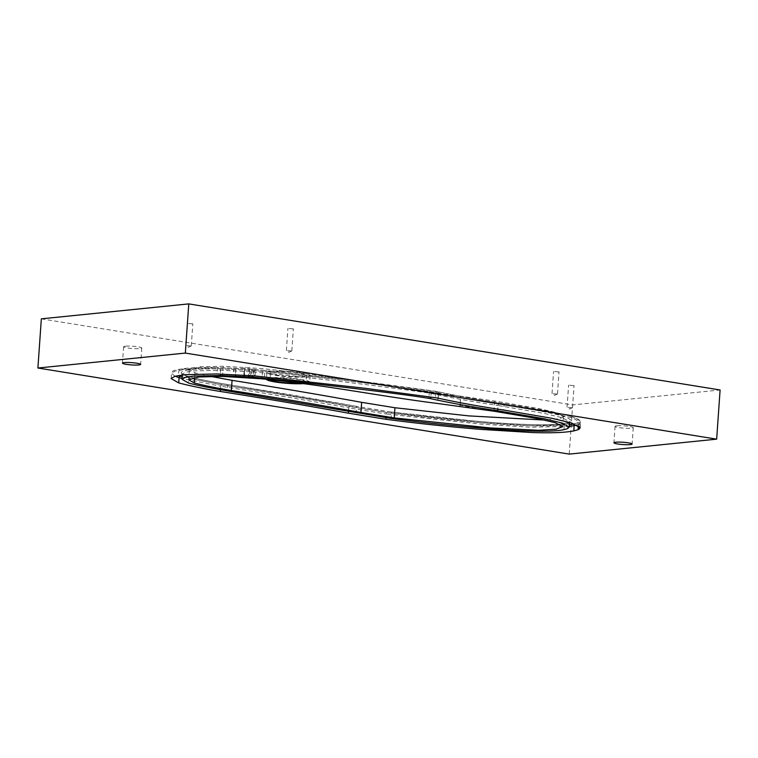 <?xml version="1.0" encoding="UTF-8"?>
<svg xmlns="http://www.w3.org/2000/svg" width="758" height="758" viewBox="0 0 758 758"><rect width="100%" height="100%" fill="white"/><g stroke="black" fill="none" stroke-linecap="round" stroke-linejoin="round"><path stroke-width="0.57" stroke-dasharray="3.79 2.84" d="M573.522 385.651L568.604 385.102L573.522 385.651M571.977 407.776L567.06 407.236L571.977 407.776M558.504 371.951L553.577 371.411L558.504 371.951M556.95 394.084L552.032 393.535L556.95 394.084M292.844 328.906L287.926 328.366L292.844 328.906M291.29 351.039L286.372 350.499L291.29 351.039M192.305 323.884L187.387 323.334L192.305 323.884M190.751 346.018L185.833 345.468L190.751 346.018M303.029 376.461A18.059 2.265 -176 0 0 306.564 375.371A18.059 2.265 -176 0 0 294.265 372.358A18.059 2.265 -176 0 0 274.074 371.771A18.059 2.265 -176 0 0 270.54 372.86A18.059 2.265 -176 0 0 282.838 375.873A18.059 2.265 -176 0 0 303.029 376.461M299.609 383.207A18.059 2.265 -176 0 0 302.575 383.017A18.059 2.265 -176 0 0 306.099 381.937A18.059 2.265 -176 0 0 293.81 378.915A18.059 2.265 -176 0 0 273.61 378.327A18.059 2.265 -176 0 0 270.085 379.417A18.059 2.265 -176 0 0 270.227 379.739M303.238 383.662A21.698 2.719 -176 0 0 305.493 383.491A21.698 2.719 -176 0 0 309.738 382.184A21.698 2.719 -176 0 0 294.966 378.564A21.698 2.719 -176 0 0 270.691 377.854A21.698 2.719 -176 0 0 266.446 379.161A21.698 2.719 -176 0 0 266.475 379.332M271.146 371.297A21.698 2.719 -176 0 0 266.901 372.604A21.698 2.719 -176 0 0 281.682 376.224A21.698 2.719 -176 0 0 305.948 376.934A21.698 2.719 -176 0 0 310.193 375.627A21.698 2.719 -176 0 0 295.421 372.007A21.698 2.719 -176 0 0 271.146 371.297M616.851 425.825A9.115 1.146 -176 0 0 615.07 426.375A9.115 1.146 -176 0 0 621.276 427.9A9.115 1.146 -176 0 0 631.471 428.194A9.115 1.146 -176 0 0 633.252 427.645A9.115 1.146 -176 0 0 627.046 426.119A9.115 1.146 -176 0 0 616.851 425.825M125.383 346.198A9.115 1.146 -176 0 0 123.601 346.747A9.115 1.146 -176 0 0 129.808 348.273A9.115 1.146 -176 0 0 140.003 348.566A9.115 1.146 -176 0 0 141.784 348.017A9.115 1.146 -176 0 0 135.578 346.501A9.115 1.146 -176 0 0 125.383 346.198M41.339 318.843L572.66 404.924L720.1 389.982M569.22 454.108L572.66 404.924M175.06 376.224L171.507 373.324L175.145 371.06L184.876 369.478L217.29 368.701L251.097 370.321L250.737 375.561M255.02 375.949L255.38 370.7A1408.193 176.491 4 0 0 254.792 370.643L254.66 369.478L251.012 369.165L251.097 370.321L254.792 370.643L254.432 375.892M574.327 423.921L578.354 422.49C585.422 416.616 539.715 409.244 503.473 403.588C478.686 399.836 456.78 395.865 437.764 391.696A30.311 3.799 -176 0 0 435.045 391.223C381.596 383.586 324.803 376.66 264.694 370.435L255.238 369.534A1406.867 176.33 -176 0 0 254.66 369.478L217.802 367.573L179.324 369.25L178.026 375.589M182.214 376.916L221.63 384.846C266.399 391.924 309.141 399.163 349.836 406.572L387.016 412.617L481.283 422.661L530.553 425.74L569.476 424.793M253.267 370.416A1398.586 175.287 4 0 1 253.788 370.463L262.723 371.306C321.752 377.427 377.56 384.23 430.127 391.725A22.029 2.757 4 0 1 432.107 392.066C451.408 396.301 473.665 400.319 498.878 404.137C532.135 409.377 576.307 416.284 570.224 421.742L565.582 423.239C552.43 426.422 512.882 424.309 482.495 421.723C450.28 419.041 419.761 415.791 390.939 411.973L355.729 406.25C314.873 398.803 271.904 391.516 226.822 384.391C211.397 381.824 198.35 379.161 187.69 376.394C170.597 371.534 189.282 367.838 220.436 368.739L253.267 370.416L252.679 375.731M249.903 370.112L249.363 375.447M562.711 426.65L563.421 416.483L555.955 412.541L538.739 408.534L494.728 401.058L460.741 396.197L460.115 405.179L460.513 396.169L438.323 393.317L437.612 403.483M563.421 416.483L561.858 417.829L558.655 418.71L544.614 420.055M210.44 376.347L194.986 372.813L189.367 369.639L199.411 366.825L223.222 366.256L261.074 368.54C328.887 375.096 375.864 385.396 438.323 393.317M460.03 406.364L460.115 405.179L479.16 409.007M459.803 406.335L459.888 405.142M260.364 378.706L251.476 377.655L252.177 367.696M249.088 367.422L248.378 377.588M244.398 377.294L237.462 376.925M243.801 375.049L244.303 368.663L217.802 367.573M244.569 369.714L244.247 375.077M264.551 376.849L264.731 370.425L255.238 369.534L255.38 370.7L264.912 371.609C325.182 377.844 382.117 384.789 435.736 392.454L435.376 397.704M435.045 391.223A1.327 0.777 -80.8 0 1 435.168 391.232A1.327 0.777 -80.8 0 1 435.736 392.454A31.637 3.961 4 0 1 438.579 392.947L438.209 398.196M437.764 391.696A1.327 0.891 100.6 0 1 438.579 392.947C457.548 397.107 479.388 401.067 504.108 404.81L503.748 410.059M503.473 403.588A1.327 0.72 98.7 0 1 503.577 403.588A1.327 0.72 98.7 0 1 504.108 404.81L554.382 413.47L572.991 418.094L580.59 422.623L579.567 423.921L579.387 426.441M578.354 422.49A1.327 1.298 -122.1 0 1 579.567 423.921L578.449 424.48L578.363 425.721M577.264 423.03A1.327 1.27 -112.2 0 1 578.449 424.48L576.961 424.992M569.362 426.422L529.823 427.199L480.686 424.101L386.296 414.039L386.04 417.724M387.016 412.617A1.327 0.616 -82.2 0 0 386.296 414.039L348.803 407.937L348.566 411.281M349.836 406.572A1.327 0.929 -78.9 0 0 348.803 407.937C308.136 400.537 265.433 393.298 220.711 386.229L220.474 389.697M221.63 384.846A1.327 0.815 -80.3 0 0 220.711 386.229L182.109 378.536M171.137 378.574L171.507 373.324C173.639 370.141 171.554 370.577 184.762 368.435C198.084 367.213 204.347 367.336 217.745 367.554L216.921 373.94M233.919 368.104L233.227 374.49M498.878 404.137A1.327 0.72 98.7 0 0 498.053 405.53C472.774 401.712 450.46 397.675 431.113 393.44A20.703 2.596 -176 0 0 429.255 393.118C376.821 385.642 321.174 378.858 262.315 372.765L253.466 371.922A1397.259 175.126 -176 0 0 252.945 371.875L220.768 370.236L193.707 370.889L185.511 372.197L182.413 374.092L188.77 377.711C199.354 380.45 212.287 383.093 227.571 385.632C272.69 392.767 315.688 400.053 356.582 407.51L391.469 413.186C419.97 416.957 450.138 420.178 481.974 422.831C511.953 425.38 551.227 427.55 564.293 424.395L567.903 423.4L569.684 421.865L562.275 417.724L544.614 413.489L498.053 405.53L497.798 409.14M432.107 392.066A1.327 0.891 100.6 0 0 431.113 393.44L430.857 396.993M569.646 422.424L569.429 421.931A1.327 1.298 -122.1 0 0 568.832 422.936L568.472 428.185M570.224 421.742A1.327 1.298 -122.1 0 0 569.429 421.931L568.68 422.301A1.327 1.27 -112.2 0 0 567.903 423.4L567.534 428.649M569.277 422.215A1.327 1.27 -112.2 0 0 568.68 422.301L565.231 423.248A1.327 1.194 -101.3 0 0 564.293 424.395L563.924 429.644M565.582 423.239A1.327 1.194 -101.3 0 0 565.231 423.248L556.031 424.433L543.022 424.859C521.315 424.537 498.66 423.277 475.067 421.078L391.024 411.973A1.327 0.616 -82.2 0 1 391.469 413.186L391.109 418.425M390.939 411.973A1.327 0.616 -82.2 0 1 391.024 411.973L355.89 406.26A1.327 0.929 -78.8 0 1 356.582 407.51L356.213 412.759M187.69 376.394A1.327 1.165 107.4 0 1 187.993 376.442C198.568 379.18 211.558 381.833 226.955 384.401A1.327 0.815 -80.3 0 1 227.571 385.632L227.201 390.882M182.356 374.954L182.384 373.874C183.502 374.101 179.115 373.04 187.993 376.442A1.327 1.165 107.4 0 1 188.77 377.711L188.41 382.961M220.436 368.739L220.502 374.045M235.605 369.25L235.511 374.594M253.788 370.463L253.191 375.779M262.723 371.306L262.041 376.603M430.127 391.725A1.327 0.777 -80.8 0 0 429.255 393.118L429 396.709M494.728 401.058L494.017 411.215M245.109 367.128L244.408 377.124M223.222 366.256L222.511 376.413M194.986 372.813L194.664 377.493M580.221 427.863L580.59 422.623C580.647 420.785 578.818 419.193 575.095 417.848C569.845 415.896 562.54 413.982 553.188 412.115L503.577 403.588C478.772 399.826 456.885 395.865 437.916 391.706L346.956 379.663L264.694 370.435M355.729 406.25A1.327 0.929 -78.8 0 1 355.89 406.26L226.955 384.401A1.327 0.815 -80.3 0 0 226.822 384.391M567.06 407.236L568.604 385.102M572.442 407.681L569.665 409.045L567.107 407.311M552.032 393.535L553.577 371.411M557.424 393.989L554.648 395.354L552.089 393.61M286.372 350.499L287.926 328.366M291.764 350.945L288.988 352.309L286.429 350.575M185.833 345.468L187.387 323.334M191.224 345.913L188.448 347.287L185.89 345.544M306.564 375.371L306.099 381.937M266.901 372.604L266.446 379.161M615.07 426.375L613.923 442.767M123.601 346.747L122.455 363.139M189.367 369.639L188.657 379.796M141.784 348.017L140.637 364.409M633.252 427.645L632.106 444.036M251.04 369.155L244.294 368.653M255.275 369.525L254.688 369.478M310.193 375.627L309.738 382.184M270.54 372.86L270.085 379.417M191.291 345.847L192.835 323.713M291.83 350.878L293.374 328.745M557.49 393.923L559.034 371.79M572.508 407.615L574.052 385.481"/><path stroke-width="1.14" d="M266.475 379.332A21.698 2.719 -176 0 0 280.252 382.676A21.698 2.719 -176 0 0 303.238 383.662M615.704 442.217A9.115 1.146 -176 0 0 613.923 442.767A9.115 1.146 -176 0 0 620.129 444.292A9.115 1.146 -176 0 0 630.324 444.586A9.115 1.146 -176 0 0 632.106 444.036A9.115 1.146 -176 0 0 625.9 442.52A9.115 1.146 -176 0 0 615.704 442.217M124.236 362.589A9.115 1.146 -176 0 0 122.455 363.139A9.115 1.146 -176 0 0 128.661 364.664A9.115 1.146 -176 0 0 138.856 364.958A9.115 1.146 -176 0 0 140.637 364.409A9.115 1.146 -176 0 0 134.431 362.892A9.115 1.146 -176 0 0 124.236 362.589M435.376 397.704L365.29 388.314L255.02 375.949A1408.193 176.491 -176 0 0 254.432 375.892L216.921 373.94L184.582 374.708L174.918 376.271L171.137 378.574L178.717 382.923C190.902 386.078 204.783 388.93 220.341 391.479C266.181 398.727 308.876 405.966 348.434 413.186L385.926 419.278C415.971 423.258 447.485 426.621 480.487 429.36L531.993 432.534C551.36 433.169 565.297 432.619 573.797 430.904L578.079 429.72L580.221 427.863L571.589 423.002L552.108 418.321L503.748 410.059C478.677 406.25 459.121 402.725 438.209 398.196A31.637 3.961 -176 0 0 435.376 397.704M185.34 353.076L37.9 368.018L569.22 454.108L716.661 439.157L720.1 389.982L188.78 303.892L185.34 353.076L716.661 439.157M37.9 368.018L41.339 318.843L188.78 303.892M178.026 375.589L182.214 376.916M569.476 424.793L574.327 423.921M497.684 410.779C472.509 406.97 450.186 402.943 430.743 398.68A20.703 2.596 -176 0 0 428.886 398.357C406.639 394.776 362.476 389.242 296.387 381.767L253.096 377.162A1397.259 175.126 -176 0 0 252.585 377.114L220.407 375.485L193.347 376.129L185.113 377.456L182.053 379.332L188.41 382.961C194.683 384.95 214.751 388.74 227.201 390.882L391.109 418.425C419.695 422.215 449.873 425.428 481.633 428.071C512.635 430.696 550.573 432.761 563.924 429.644L567.534 428.649L569.315 427.105L561.991 423.002L544.31 418.748L497.684 410.779L497.798 409.14M249.363 375.447L249.268 376.821M252.679 375.731L252.585 377.114M544.614 420.055L468.776 415.896L394.956 407.747L361.642 402.337C320.596 394.842 277.4 387.518 232.062 380.355L210.44 376.347M394.245 417.914L489.753 427.891L538.786 430.288L556.05 429.208L562.711 426.65L555.244 422.708L538.028 418.691L494.017 411.215L437.612 403.483C375.153 395.562 328.176 385.254 260.364 378.706L222.511 376.413L198.7 376.991L188.657 379.796L194.275 382.979C204.471 385.585 216.826 388.096 231.351 390.522C276.689 397.675 319.885 405.009 360.931 412.494L394.245 417.914L394.956 407.747M270.227 379.739A18.059 2.265 -176 0 0 281.512 382.335A18.059 2.265 -176 0 0 299.609 383.207M579.387 426.441L579.197 429.17M578.363 425.721L578.079 429.72M576.961 424.992L574.166 425.655L573.797 430.904M386.04 417.724L385.926 419.278M573.057 424.196A1.327 1.194 -101.3 0 1 574.166 425.655L569.362 426.422M348.566 411.281L348.434 413.186M220.474 389.697L220.341 391.479M182.109 378.536L179.087 377.674L178.717 382.923M180.347 376.366A1.327 1.165 107.4 0 0 179.087 377.674L175.06 376.224M430.857 396.993L430.743 398.68M220.502 374.045L220.407 375.485M235.511 374.594L235.416 375.987M244.247 375.077L244.152 376.442M253.191 375.779L253.096 377.162M262.041 376.603L261.946 378.005M429 396.709L428.886 398.357M194.664 377.493L194.275 382.979M232.062 380.355L231.351 390.522M361.642 402.337L360.931 412.494M569.684 421.865L569.315 427.105M182.413 374.092L182.053 379.332"/></g></svg>
